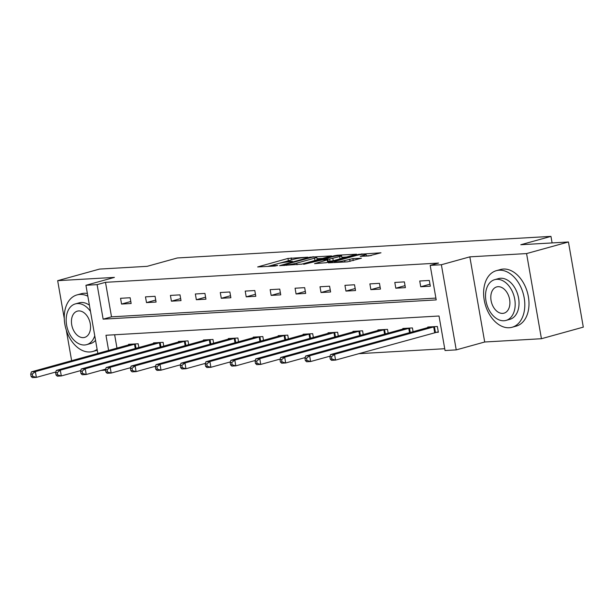 <?xml version="1.0" encoding="UTF-8"?>
<svg xmlns="http://www.w3.org/2000/svg" width="614" height="614" viewBox="0 0 614 614"><rect width="100%" height="100%" fill="white"/><g stroke="black" fill="none" stroke-linecap="round" stroke-linejoin="round"><path stroke-width="0.92" d="M307.791 257.182L287.966 258.433L257.673 266.936L274.972 266.031L277.712 265.432L275.118 265.517A7.383 0.783 -9.9 0 1 273.107 265.332A7.383 0.783 -9.9 0 1 275.356 264.35L277.82 263.667A7.383 0.783 -9.9 0 1 288.104 261.925L292.51 261.418L290.407 261.288A7.383 0.783 -9.9 0 1 288.396 261.096A7.383 0.783 -9.9 0 1 290.645 260.121L293.108 259.438A7.383 0.783 -9.9 0 1 303.385 257.688L307.791 257.182M368.776 255.946L380.987 252.791L358.637 254.349L328.344 262.853L347.486 261.84L361.431 258.21L352.881 258.609L344.692 260.536A6.171 0.652 -9.9 0 1 338.161 261.794A6.171 0.652 -9.9 0 1 334.423 261.833A6.171 0.652 -9.9 0 1 336.303 261.019L355.782 255.624A6.171 0.652 -9.9 0 1 362.314 254.365A6.171 0.652 -9.9 0 1 366.051 254.319A6.171 0.652 -9.9 0 1 364.171 255.14L360.226 256.345L368.776 255.946M568.441 241.977L583.3 327.132L541.433 338.721L526.574 253.574L568.441 241.977L520.81 244.733L550.958 236.382L177.3 257.98L147.16 266.33L99.537 269.086L57.67 280.675L114.404 277.398L85.937 285.28L97.119 284.635L105.493 282.317L438.557 263.068L430.184 265.386L441.374 264.741L456.233 349.888L445.043 350.533L439.018 316.01L105.961 335.267L108.617 350.471M526.574 253.574L469.84 256.852L441.374 264.741M331.499 255.915L309.847 257.174L279.562 265.67L301.911 264.112L331.499 255.915M337.454 255.217L356.596 254.204L326.303 262.7L314.545 263.652L327.945 259.714L322.066 259.96L303.669 264.304L334.246 255.762L337.454 255.217L337.562 255.831M57.67 280.675L64.263 318.482M66.312 330.209L71.638 360.71M552.101 242.921L550.958 236.382M105.493 282.317L111.518 316.839L435.894 298.089M121.557 304.053L131.15 303.5L130.145 297.744L120.551 298.297L121.557 304.053L130.797 301.497M146.493 302.61L156.079 302.057L155.073 296.301L145.487 296.861L146.493 302.61L155.726 300.054M171.421 301.175L181.007 300.614L180.009 294.866L170.416 295.418L171.421 301.175L180.662 298.611M196.35 299.732L205.943 299.179L204.938 293.423L195.352 293.976L196.35 299.732L205.59 297.168M221.286 298.289L230.872 297.736L229.866 291.98L220.28 292.533L221.286 298.289L230.526 295.733M246.214 296.846L255.808 296.293L254.802 290.537L245.209 291.097L246.214 296.846L255.455 294.29M271.15 295.403L280.736 294.85L279.731 289.102L270.145 289.654L271.15 295.403L280.391 292.847M296.078 293.968L305.672 293.408L304.667 287.659L295.073 288.212L296.078 293.968L305.319 291.404M321.015 292.525L330.601 291.972L329.595 286.216L320.009 286.769L321.015 292.525L330.248 289.969M345.943 291.082L355.529 290.529L354.531 284.773L344.938 285.333L345.943 291.082L355.184 288.526M370.871 289.639L380.465 289.087L379.46 283.338L369.874 283.891L370.871 289.639L380.112 287.083M395.807 288.204L405.394 287.644L404.388 281.895L394.802 282.448L395.807 288.204L405.048 285.64M420.736 286.761L430.33 286.208L429.324 280.452L419.73 281.005L420.736 286.761L429.977 284.198M358.668 353.695L444.728 348.714M114.649 334.76L116.982 348.153M128.687 344.914L128.587 344.324L138.173 343.771L138.841 347.562M153.623 343.472L153.515 342.888L163.109 342.328L163.769 346.119M178.551 342.029L178.451 341.445L188.037 340.893L188.698 344.684M203.487 340.586L203.38 340.002L212.974 339.45L213.634 343.241M228.416 339.151L228.316 338.56L237.902 338.007L238.562 341.798M253.344 337.708L253.244 337.124L262.83 336.564L263.498 340.356M278.28 336.265L278.18 335.681L287.766 335.129L288.426 338.92M303.209 334.822L303.109 334.239L312.695 333.686L313.363 337.477M328.145 333.379L328.037 332.796L337.631 332.243L338.291 336.035M353.073 331.944L352.973 331.36L362.559 330.8L363.219 334.592M378.001 330.501L377.902 329.918L387.495 329.365L388.155 333.156M402.938 329.058L402.838 328.475L412.424 327.922L413.084 331.713M435.771 332.381L438.358 332.235L437.352 326.479L427.766 327.032L427.866 327.615M469.84 256.852L484.699 342.006L541.433 338.721M484.699 342.006L456.233 349.888M105.554 370.158L100.98 370.419M97.119 284.635L103.144 319.157L436.209 299.908L430.184 265.386M97.833 353.457L85.937 285.28M111.518 316.839L103.144 319.157M289.44 260.489L267.742 266.445M322.534 258.402L317.031 258.717M312.488 257.159L284.267 264.734L286.492 264.864A7.383 0.783 -9.9 0 0 296.769 263.114L314.522 258.195A7.383 0.783 -9.9 0 0 316.77 257.22A7.383 0.783 -9.9 0 0 314.759 257.028L312.488 257.159M316.77 257.22L317.169 259.522A7.383 0.783 -9.9 0 1 314.921 260.497L301.443 264.235M341.844 257.289L346.933 256.99M325.834 262.823L328.352 262.017L327.945 259.714M339.695 256.568A6.171 0.652 -9.9 0 0 341.576 255.754A6.171 0.652 -9.9 0 0 337.838 255.792A6.171 0.652 -9.9 0 0 331.307 257.059L323.739 259.262L329.618 259.016L339.695 256.568L340.095 258.87A6.171 0.652 -9.9 0 0 341.975 258.057L341.576 255.754M340.095 258.87L333.233 260.773L328.244 261.418M371.194 255.593L366.32 255.869M131.173 344.178L31.375 371.861L35.374 371.631L36.38 377.387L55.836 371.992M32.703 376.328L36.38 377.387L32.381 377.618L31.099 376.42L32.703 376.328L32.296 374.033L30.7 374.126L31.099 376.42M32.296 374.033L35.374 371.631L135.587 343.924M30.7 374.126L31.375 371.861M87.84 296.186A29.365 19.763 -105.5 0 0 79.828 294.444A29.365 19.763 -105.5 0 0 77.011 294.912A29.365 19.763 -105.5 0 0 65.284 326.433A29.365 19.763 -105.5 0 0 89.867 351.976A29.365 19.763 -105.5 0 0 92.683 351.515A29.365 19.763 -105.5 0 0 97.119 349.358M87.365 293.484A29.365 19.763 -105.5 0 0 84.011 293.285A29.365 19.763 -105.5 0 0 81.194 293.753L77.011 294.912M90.496 311.413A21.145 14.229 -105.5 0 0 77.379 303.569A21.145 14.229 -105.5 0 0 75.353 303.899L79.206 302.832A21.145 14.229 74.5 0 1 81.232 302.502A21.145 14.229 74.5 0 1 89.414 305.212M75.353 303.899A21.145 14.229 -105.5 0 0 66.911 326.602A21.145 14.229 -105.5 0 0 84.609 344.991A21.145 14.229 -105.5 0 0 86.643 344.654A21.145 14.229 -105.5 0 0 94.748 335.797M83.327 337.623A13.623 9.172 -105.5 0 0 84.632 337.408A13.623 9.172 -105.5 0 0 90.074 322.78A13.623 9.172 -105.5 0 0 78.669 310.93A13.623 9.172 -105.5 0 0 77.356 311.144A13.623 9.172 -105.5 0 0 71.915 325.773A13.623 9.172 -105.5 0 0 83.327 337.623M95.546 340.325A21.145 14.229 74.5 0 1 90.488 343.587L86.643 344.654M92.683 351.515L96.874 350.356A29.365 19.763 -105.5 0 0 97.273 350.233M499.19 270.206A29.365 19.763 -105.5 0 0 496.373 270.667A29.365 19.763 -105.5 0 0 484.646 302.195A29.365 19.763 -105.5 0 0 509.229 327.738A29.365 19.763 -105.5 0 0 512.045 327.277A29.365 19.763 -105.5 0 0 523.773 295.748A29.365 19.763 -105.5 0 0 499.19 270.206M512.045 327.277L516.236 326.118A29.365 19.763 -105.5 0 0 527.956 294.59A29.365 19.763 -105.5 0 0 503.373 269.047A29.365 19.763 -105.5 0 0 500.556 269.508L496.373 270.667M494.715 279.662L498.568 278.595A21.145 14.229 74.5 0 1 500.594 278.257A21.145 14.229 74.5 0 1 518.293 296.654A21.145 14.229 74.5 0 1 509.85 319.349L506.005 320.416A21.145 14.229 -105.5 0 0 514.44 297.721A21.145 14.229 -105.5 0 0 496.741 279.324A21.145 14.229 -105.5 0 0 494.715 279.662A21.145 14.229 -105.5 0 0 486.273 302.357A21.145 14.229 -105.5 0 0 503.971 320.754A21.145 14.229 -105.5 0 0 506.005 320.416M502.689 313.386A13.623 9.172 -105.5 0 0 503.994 313.171A13.623 9.172 -105.5 0 0 509.436 298.542A13.623 9.172 -105.5 0 0 498.031 286.692A13.623 9.172 -105.5 0 0 496.718 286.907A13.623 9.172 -105.5 0 0 491.277 301.535A13.623 9.172 -105.5 0 0 502.689 313.386M156.102 342.735L56.311 370.419L60.302 370.188L61.308 375.945L80.772 370.557M57.632 374.893L61.308 375.945L57.309 376.175L56.035 374.985L57.632 374.893L57.232 372.591L55.628 372.683L56.035 374.985M57.232 372.591L60.302 370.188L160.523 342.482M55.628 372.683L56.311 370.419M181.038 341.292L81.24 368.983L85.239 368.753L86.236 374.502L105.7 369.114M82.56 373.45L86.236 374.502L82.245 374.732L80.964 373.542L82.56 373.45L82.161 371.148L80.564 371.24L80.964 373.542M82.161 371.148L85.239 368.753L185.451 341.039M80.564 371.24L81.24 368.983M205.966 339.857L106.168 367.54L110.167 367.31L111.172 373.059L130.628 367.671M107.496 372.007L111.172 373.059L107.174 373.297L105.9 372.099L107.496 372.007L107.089 369.705L105.493 369.797L105.9 372.099M107.089 369.705L110.167 367.31L210.387 339.596M105.493 369.797L106.168 367.54M230.902 338.414L131.104 366.097L135.095 365.867L136.101 371.623L155.565 366.228M132.424 370.564L136.101 371.623L132.11 371.854L130.828 370.656L132.424 370.564L132.025 368.27L130.429 368.362L130.828 370.656M132.025 368.27L135.095 365.867L235.316 338.161M130.429 368.362L131.104 366.097M255.831 336.971L156.033 364.655L160.031 364.424L161.037 370.181L180.493 364.793M157.361 369.129L161.037 370.181L157.038 370.411L155.756 369.221L157.361 369.129L156.954 366.827L155.357 366.919L155.756 369.221M156.954 366.827L160.031 364.424L260.244 336.718M155.357 366.919L156.033 364.655M280.767 335.528L180.969 363.219L184.96 362.989L185.965 368.738L205.429 363.35M182.289 367.686L185.965 368.738L181.974 368.968L180.693 367.778L182.289 367.686L181.89 365.384L180.293 365.476L180.693 367.778M181.89 365.384L184.96 362.989L285.18 335.275M180.293 365.476L180.969 363.219M305.695 334.093L205.897 361.776L209.896 361.546L210.901 367.295L230.357 361.907M207.217 366.243L210.901 367.295L206.903 367.533L205.621 366.335L207.217 366.243L206.818 363.941L205.222 364.033L205.621 366.335M206.818 363.941L209.896 361.546L310.108 333.832M205.222 364.033L205.897 361.776M330.624 332.65L230.833 360.334L234.824 360.103L235.83 365.86L255.294 360.464M232.153 364.8L235.83 365.86L231.831 366.09L230.557 364.893L232.153 364.8L231.754 362.506L230.15 362.598L230.557 364.893M231.754 362.506L234.824 360.103L335.044 332.397M230.15 362.598L230.833 360.334M355.56 331.207L255.762 358.891L259.76 358.66L260.758 364.417L280.222 359.029M257.082 363.365L260.758 364.417L256.767 364.647L255.485 363.457L257.082 363.365L256.683 361.063L255.086 361.155L255.485 363.457M256.683 361.063L259.76 358.66L359.973 330.954M255.086 361.155L255.762 358.891M380.488 329.764L280.69 357.455L284.689 357.225L285.694 362.974L305.15 357.586M282.018 361.922L285.694 362.974L281.696 363.204L280.414 362.014L282.018 361.922L281.611 359.62L280.015 359.712L280.414 362.014M281.611 359.62L284.689 357.225L384.909 329.511M280.015 359.712L280.69 357.455M405.424 328.329L305.626 356.013L309.617 355.782L310.623 361.531L330.086 356.143M306.946 360.479L310.623 361.531L306.632 361.761L305.35 360.572L306.946 360.479L306.547 358.177L304.951 358.269L305.35 360.572M306.547 358.177L309.617 355.782L409.837 328.068M304.951 358.269L305.626 356.013M430.353 326.886L330.555 354.57L334.553 354.339L335.559 360.096L438.289 331.836M331.882 359.036L335.559 360.096L331.56 360.326L330.278 359.129L331.882 359.036L331.476 356.734L329.879 356.834L330.278 359.129M331.476 356.734L334.553 354.339L434.766 326.625M329.879 356.834L330.555 354.57M290.491 261.779L290.407 261.288M275.202 266.016L275.118 265.517M288.365 260.735L287.966 258.433M291.527 259.875L291.182 257.888M309.932 257.627L309.847 257.174M313.148 257.12L313.063 256.621M284.305 265.494L284.213 264.995M286.577 265.363L286.492 264.864M297.053 264.757L296.769 263.114M314.921 260.497L314.522 258.195M327.646 262.324L327.247 260.021M334.346 256.36L334.246 255.762M324.453 259.822L324.369 259.323M330.025 261.318L329.618 259.016M333.233 260.773L332.834 258.471M364.355 256.199L364.171 255.14M344.945 261.986L344.692 260.536M350.064 261.449L349.665 259.154M353.227 260.597L352.881 258.609M358.737 254.94L358.637 254.349M361.953 254.411L361.853 253.805M135.272 348.552L134.512 344.178M136.009 348.345L135.249 343.993M160.2 347.11L159.44 342.735M160.937 346.91L160.177 342.551M185.136 345.667L184.369 341.292M185.873 345.467L185.113 341.115M210.065 344.231L209.305 339.849M210.802 344.024L210.042 339.672M235.001 342.789L234.233 338.414M235.738 342.581L234.978 338.23M259.929 341.346L259.169 336.971M260.666 341.146L259.906 336.787M284.865 339.903L284.098 335.528M285.602 339.703L284.842 335.351M309.794 338.467L309.026 334.085M310.531 338.26L309.771 333.909M334.722 337.025L333.962 332.65M335.459 336.817L334.699 332.466M359.658 335.582L358.891 331.207M360.395 335.374L359.635 331.023M384.587 334.139L383.827 329.764M385.323 333.939L384.564 329.588M409.523 332.704L408.755 328.321M410.259 332.496L409.5 328.145M434.689 332.634L433.691 326.886M435.433 332.458L434.428 326.702M288.534 261.894L288.396 261.096M273.245 266.131L273.107 265.332M283.875 265.517L283.775 264.949M323.839 259.852L323.739 259.262M366.358 256.084L366.051 254.319M334.553 262.585L334.423 261.833"/></g></svg>
